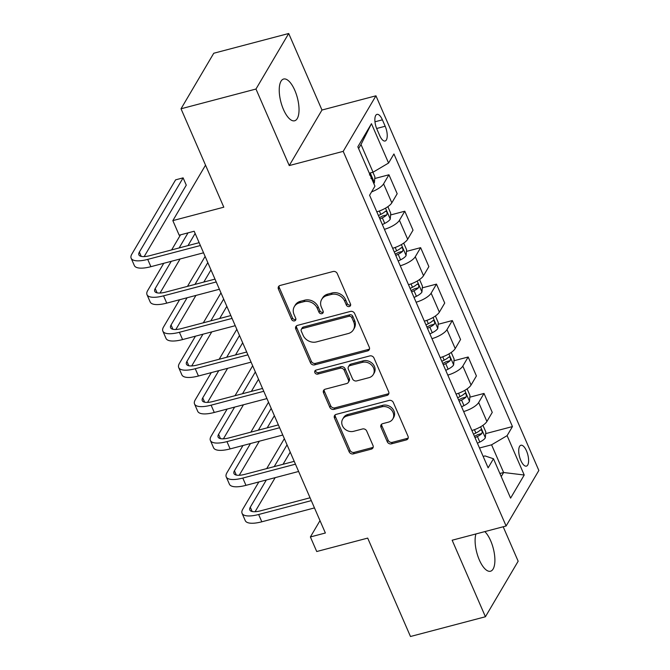 <?xml version="1.0" encoding="UTF-8"?>
<svg xmlns="http://www.w3.org/2000/svg" width="670" height="670" viewBox="0 0 670 670"><rect width="100%" height="100%" fill="white"/><g stroke="black" fill="none" stroke-linecap="round" stroke-linejoin="round"><path stroke-width="1" d="M349.305 306.542A2.32 1.985 -149.5 0 0 350.494 303.996L337.27 273.586A3.308 2.839 -149.5 0 0 333.082 271.501L280.119 285.462A3.308 2.839 -149.5 0 0 278.511 286.634A3.308 2.839 -149.5 0 0 278.418 289.097L291.634 319.498A2.32 1.985 -149.5 0 0 295.755 318.418L294.046 314.481A10.594 9.07 -149.5 0 1 294.339 306.617A10.594 9.07 -149.5 0 1 299.482 302.84L303.895 301.676A10.594 9.07 -149.5 0 1 317.295 308.359L319.004 312.287A2.32 1.985 -149.5 0 0 323.124 311.207L321.416 307.27A10.594 9.07 -149.5 0 1 321.701 299.406A10.594 9.07 -149.5 0 1 326.851 295.629L331.265 294.465A10.594 9.07 -149.5 0 1 344.665 301.148L346.373 305.076A2.32 1.985 -149.5 0 0 349.305 306.542M321.701 299.406L322.588 297.907A10.594 9.07 -149.5 0 1 327.731 294.13L332.144 292.966A10.594 9.07 -149.5 0 1 345.544 299.641L347.253 303.577A2.32 1.985 -149.5 0 0 350.67 304.842M279.089 285.973A3.308 2.839 -149.5 0 0 279.298 287.597L292.522 317.999A2.32 1.985 -149.5 0 0 295.931 319.263M294.339 306.617L295.219 305.118A10.594 9.07 -149.5 0 1 300.369 301.341L304.783 300.177A10.594 9.07 -149.5 0 1 318.175 306.852L319.892 310.788A2.32 1.985 -149.5 0 0 323.3 312.053M475.926 533.957A21.591 8.501 75.2 0 0 479.335 559.961A21.591 8.501 75.2 0 0 490.499 571.225A21.591 8.501 75.2 0 0 490.658 540.749A21.591 8.501 75.2 0 0 484.812 531.611M294.792 90.291A21.591 8.501 75.2 0 0 283.636 79.026A21.591 8.501 75.2 0 0 283.469 109.503A21.591 8.501 75.2 0 0 294.632 120.776A21.591 8.501 75.2 0 0 294.792 90.291M526.494 450.893A10.795 4.255 75.2 0 0 520.908 445.257A10.795 4.255 75.2 0 0 520.833 460.499A10.795 4.255 75.2 0 0 526.411 466.127A10.795 4.255 75.2 0 0 526.494 450.893M387.268 441.748A3.308 2.839 -149.5 0 0 391.456 443.833L406.313 439.922A3.308 2.839 -149.5 0 0 407.921 438.741A3.308 2.839 -149.5 0 0 408.013 436.279L393.332 402.511A3.308 2.839 -149.5 0 0 389.144 400.425L336.173 414.378A3.308 2.839 -149.5 0 0 334.565 415.559A3.308 2.839 -149.5 0 0 334.472 418.021L349.154 451.789A3.308 2.839 -149.5 0 0 353.341 453.875L371.297 449.143A3.308 2.839 -149.5 0 0 372.905 447.962A3.308 2.839 -149.5 0 0 372.997 445.508L366.708 431.053A3.308 2.839 -149.5 0 0 362.52 428.968L353.618 431.312A8.861 7.588 -149.5 0 1 344.045 428.247A8.861 7.588 -149.5 0 1 342.663 419.16A8.861 7.588 -149.5 0 1 346.959 416.003L381.833 406.816A8.861 7.588 -149.5 0 1 391.406 409.889A8.861 7.588 -149.5 0 1 392.796 418.968A8.861 7.588 -149.5 0 1 388.491 422.125L382.679 423.658A3.308 2.839 -149.5 0 0 381.071 424.839A3.308 2.839 -149.5 0 0 380.979 427.293L387.268 441.748L388.148 440.249A3.308 2.839 -149.5 0 0 392.335 442.334L407.201 438.415A3.308 2.839 -149.5 0 0 408.223 437.904M255.974 89.035L289.247 165.574L321.977 110.031L288.703 33.5L255.974 89.035L181.026 108.783L223.805 207.189L172.843 220.614L179.183 235.195L194.174 231.242L325.377 533.002L310.386 536.955L316.726 551.527L367.696 538.102L410.476 636.5L485.423 616.752L518.161 561.217L503.187 526.771M289.247 165.574L343.208 151.353L506.11 526L452.149 540.221L485.423 616.752M367.612 350.913A3.308 2.839 -149.5 0 0 369.22 349.732A3.308 2.839 -149.5 0 0 369.312 347.278L354.631 313.51A3.308 2.839 -149.5 0 0 350.444 311.424L297.472 325.377A3.308 2.839 -149.5 0 0 295.864 326.558A3.308 2.839 -149.5 0 0 295.772 329.02L310.461 362.788A3.308 2.839 -149.5 0 0 314.649 364.874L367.612 350.913L368.5 349.413A3.308 2.839 -149.5 0 0 369.53 348.903M373.977 358.014L388.659 391.783A3.308 2.839 -149.5 0 1 388.575 394.236A3.308 2.839 -149.5 0 1 386.967 395.417L333.995 409.37A3.308 2.839 -149.5 0 1 329.808 407.285L323.526 392.838A3.308 2.839 -149.5 0 1 323.618 390.375A3.308 2.839 -149.5 0 1 325.226 389.195L346.7 383.541A3.308 2.839 -149.5 0 0 348.308 382.361A3.308 2.839 -149.5 0 0 348.4 379.898L344.238 370.317A3.308 2.839 -149.5 0 0 340.05 368.224L317.68 374.12A2.32 1.985 -149.5 0 1 315.939 370.116L369.79 355.921A3.308 2.839 -149.5 0 1 373.977 358.014M181.026 108.783L213.755 53.248L288.703 33.5M376.909 129.142L379.697 135.558A10.46 4.12 75.2 0 0 385.099 141.01A10.46 4.12 75.2 0 0 385.183 126.245L382.394 119.838A10.46 4.12 75.2 0 0 376.984 114.377A10.46 4.12 75.2 0 0 376.909 129.142M343.208 151.353L375.945 95.81L538.847 470.466L506.11 526M371.456 123.69L388.575 163.044L373.048 172.207L361.004 144.511L371.456 123.69L357.839 146.805L374.949 186.16L369.597 195.246L488.129 467.844L493.48 458.766L485.03 455.918L483.162 456.412M485.675 433.624L512.458 426.572L393.927 153.966L388.575 163.044M512.458 426.572L507.106 435.651L524.216 475.013L510.599 498.128L493.48 458.766M321.977 110.031L375.945 95.81M320 520.64L310.386 536.955M205.531 165.155L172.843 220.614M361.004 144.511L358.609 148.573M373.048 172.207L369.312 173.195M499.887 473.497L503.622 472.509L491.579 444.813L479.502 447.995M501.227 476.571L503.622 472.509L524.216 475.013M374.748 178.513L388.943 174.778L383.592 183.856A13.492 4.506 156.5 0 1 371.574 191.888M376.808 211.829A13.492 4.506 156.5 0 0 391.833 202.809L397.184 193.731L388.943 174.778M390.593 214.961L404.789 211.218L399.437 220.304A13.492 4.506 156.5 0 1 384.421 229.324M392.662 248.277A13.492 4.506 156.5 0 0 407.678 239.257L413.03 230.17L404.789 211.218M406.439 251.409L420.634 247.666L415.283 256.744A13.492 4.506 156.5 0 1 400.266 265.772M408.507 284.725A13.492 4.506 156.5 0 0 423.524 275.697L428.875 266.618L420.634 247.666M422.284 287.849L436.48 284.113L431.128 293.192A13.492 4.506 156.5 0 1 416.112 302.212M424.353 321.165A13.492 4.506 156.5 0 0 439.369 312.145L444.721 303.058L436.48 284.113M438.138 324.297L452.325 320.553L446.974 329.632A13.492 4.506 156.5 0 1 431.957 338.66M440.198 357.613A13.492 4.506 156.5 0 0 455.215 348.584L460.566 339.506L452.325 320.553M453.984 360.736L468.171 357.001L462.819 366.08A13.492 4.506 156.5 0 1 447.803 375.108M456.044 394.052A13.492 4.506 156.5 0 0 471.06 385.032L476.412 375.954L468.171 357.001M469.829 397.184L484.016 393.441L478.665 402.528A13.492 4.506 156.5 0 1 463.648 411.548M471.889 430.5A13.492 4.506 156.5 0 0 486.906 421.472L492.257 412.393L484.016 393.441M491.579 444.813L507.106 435.651M296.442 325.888A3.308 2.839 -149.5 0 0 296.659 327.513L311.341 361.289A3.308 2.839 -149.5 0 0 315.528 363.375L368.5 349.413M351.876 317.739A2.32 1.985 -149.5 0 0 348.944 316.282L302.455 328.534A2.32 1.985 -149.5 0 0 301.266 331.081L303.066 335.226A10.594 9.07 -149.5 0 0 316.466 341.909L348.249 333.534A10.594 9.07 -149.5 0 0 353.392 329.757A10.594 9.07 -149.5 0 0 353.685 321.893L351.876 317.739L352.763 316.24A2.32 1.985 -149.5 0 0 349.832 314.783L348.944 316.282M301.324 329.364L302.212 327.856A2.32 1.985 -149.5 0 1 303.334 327.035L349.832 314.783M353.392 329.757L354.279 328.25A10.594 9.07 -149.5 0 0 354.564 320.394L353.685 321.893M352.763 316.24L354.564 320.394M324.196 389.714A3.308 2.839 -149.5 0 0 324.406 391.339L330.695 405.786A3.308 2.839 -149.5 0 0 334.883 407.871L387.846 393.918A3.308 2.839 -149.5 0 0 388.876 393.407M348.308 382.361L349.196 380.853A3.308 2.839 -149.5 0 0 349.288 378.399L345.117 368.81A3.308 2.839 -149.5 0 0 340.93 366.724L318.568 372.621L317.68 374.12M315.461 370.309A2.32 1.985 -149.5 0 0 318.568 372.621M368.994 377.662A8.861 7.588 -149.5 0 0 373.299 374.505A8.861 7.588 -149.5 0 0 371.909 365.426A8.861 7.588 -149.5 0 0 362.336 362.353L350.05 365.594A3.308 2.839 -149.5 0 0 348.442 366.775A3.308 2.839 -149.5 0 0 348.35 369.229L352.521 378.818A3.308 2.839 -149.5 0 0 356.708 380.903L368.994 377.662M373.299 374.505L374.178 373.006A8.861 7.588 -149.5 0 0 372.796 363.927A8.861 7.588 -149.5 0 0 363.224 360.854L362.336 362.353M348.442 366.775L349.33 365.267A3.308 2.839 -149.5 0 1 350.938 364.086L363.224 360.854M381.649 424.169A3.308 2.839 -149.5 0 0 381.866 425.793L388.148 440.249M392.796 418.968L393.675 417.469A8.861 7.588 -149.5 0 0 392.293 408.39A8.861 7.588 -149.5 0 0 382.721 405.317L381.833 406.816M342.663 419.16L343.551 417.661A8.861 7.588 -149.5 0 1 347.847 414.504L382.721 405.317M335.142 414.897A3.308 2.839 -149.5 0 0 335.36 416.522L350.041 450.29A3.308 2.839 -149.5 0 0 354.229 452.376L372.177 447.644A3.308 2.839 -149.5 0 0 373.207 447.133M372.897 172.249L374.89 176.838L374.388 182.759A8.936 2.99 156.5 0 1 373.801 183.521M370.946 178.438C371.616 175.992 371.105 174.82 369.421 174.937M144.167 256.602L186.277 185.155L183.111 177.86L175.615 179.836L131.873 254.064A25.301 8.45 -23.5 0 0 131.153 258.226A25.301 8.45 -23.5 0 0 147.718 259.391L200.38 245.522M131.153 258.226L134.327 265.513A25.301 8.45 -23.5 0 0 150.892 266.685L203.546 252.808M199.141 242.674L149.929 255.639A16.867 5.636 156.5 0 1 138.891 254.86A16.867 5.636 156.5 0 1 139.368 252.088L183.111 177.86M387.863 206.661L390.736 213.286L390.233 219.199A8.936 2.99 156.5 0 1 384.731 223.395L382.352 224.576M379.94 219.04L382.327 217.859A8.936 2.99 -23.5 0 0 386.791 214.886C387.461 212.432 386.95 211.268 385.275 211.385A8.936 2.99 156.5 0 1 380.803 214.358L378.424 215.539M386.791 214.886L382.478 216.016A4.556 1.524 156.5 0 1 381.146 216.787L379.354 217.675M385.694 211.134L385.275 211.385M403.709 243.109L406.581 249.726L406.079 255.647A8.936 2.99 156.5 0 1 400.576 259.843L398.198 261.024M395.794 255.479L398.173 254.298A8.936 2.99 -23.5 0 0 402.637 251.325C403.307 248.88 402.796 247.707 401.121 247.833A8.936 2.99 156.5 0 1 396.648 250.798L394.27 251.979M402.637 251.325L398.323 252.464A4.556 1.524 156.5 0 1 396.992 253.235L395.2 254.123M401.539 247.573L401.121 247.833M419.554 279.558L422.427 286.174L421.924 292.087A8.936 2.99 156.5 0 1 416.422 296.282L414.043 297.463M411.64 291.927L414.018 290.747A8.936 2.99 -23.5 0 0 418.482 287.773C419.152 285.32 418.641 284.155 416.966 284.273A8.936 2.99 156.5 0 1 412.494 287.246L410.115 288.427M418.482 287.773L414.169 288.912A4.556 1.524 156.5 0 1 412.837 289.675L411.045 290.571M417.385 284.021L416.966 284.273M163.756 263.293L147.718 290.504A25.301 8.45 -23.5 0 0 146.998 294.666A25.301 8.45 -23.5 0 0 163.564 295.839L216.226 281.961M146.998 294.666L150.172 301.961A25.301 8.45 -23.5 0 0 166.738 303.125L219.391 289.256M214.986 279.122L165.775 292.087A16.867 5.636 156.5 0 1 154.737 291.308A16.867 5.636 156.5 0 1 155.214 288.527L171.252 261.317M160.013 293.05L180.088 258.988M187.969 245.622L195.138 233.462M179.133 247.95L188.019 232.867M180.523 234.835L171.637 249.927M179.602 299.741L163.564 326.952A25.301 8.45 -23.5 0 0 162.852 331.114A25.301 8.45 -23.5 0 0 179.409 332.286L232.071 318.409M162.852 331.114L166.018 338.4A25.301 8.45 -23.5 0 0 182.583 339.573L235.237 325.695M230.832 315.562L181.629 328.534A16.867 5.636 156.5 0 1 170.582 327.747A16.867 5.636 156.5 0 1 171.059 324.975L187.097 297.765M175.858 329.489L195.933 295.437M203.814 282.062L210.983 269.901M194.978 284.39L207.809 262.615M205.12 256.434L187.483 286.366M195.447 336.181L179.409 363.391A25.301 8.45 -23.5 0 0 178.697 367.554A25.301 8.45 -23.5 0 0 195.263 368.726L247.917 354.849M178.697 367.554L181.863 374.848A25.301 8.45 -23.5 0 0 198.429 376.012L251.083 362.143M246.677 352.01L197.474 364.974A16.867 5.636 156.5 0 1 186.428 364.195A16.867 5.636 156.5 0 1 186.905 361.423L202.943 334.204M191.712 365.937L211.779 331.876M219.659 318.51L226.828 306.349M210.824 320.838L223.654 299.063M220.974 292.882L203.328 322.814M435.399 315.997L438.272 322.613L437.77 328.534A8.936 2.99 156.5 0 1 432.276 332.73L429.889 333.911M427.485 328.367L429.864 327.186A8.936 2.99 -23.5 0 0 434.336 324.213C434.998 321.767 434.495 320.603 432.812 320.721A8.936 2.99 156.5 0 1 428.339 323.694L425.961 324.875M434.336 324.213L430.014 325.352A4.556 1.524 156.5 0 1 428.691 326.123L426.891 327.01M433.23 320.461L432.812 320.721M211.293 372.629L195.255 399.839A25.301 8.45 -23.5 0 0 194.543 404.002A25.301 8.45 -23.5 0 0 211.109 405.174L263.762 391.297M194.543 404.002L197.709 411.288A25.301 8.45 -23.5 0 0 214.274 412.46L266.936 398.583M262.531 388.449L213.32 401.422A16.867 5.636 156.5 0 1 202.273 400.643A16.867 5.636 156.5 0 1 202.75 397.863L218.789 370.652M207.558 402.377L227.624 368.324M235.505 354.949L242.674 342.789M226.669 357.278L239.508 335.503M236.82 329.322L219.174 359.254M451.245 352.445L454.126 359.061L453.623 364.974A8.936 2.99 156.5 0 1 448.121 369.17L445.743 370.351M443.331 364.815L445.709 363.634A8.936 2.99 -23.5 0 0 450.181 360.661C450.843 358.207 450.341 357.043 448.657 357.16A8.936 2.99 156.5 0 1 444.185 360.133L441.806 361.314M450.181 360.661L445.868 361.8A4.556 1.524 156.5 0 1 444.537 362.562L442.736 363.458M449.076 356.909L448.657 357.16M467.091 388.885L469.971 395.501L469.469 401.422A8.936 2.99 156.5 0 1 463.967 405.618L461.588 406.799M459.176 401.255L461.555 400.082A8.936 2.99 -23.5 0 0 466.027 397.109C466.689 394.655 466.186 393.491 464.503 393.608A8.936 2.99 156.5 0 1 460.039 396.581L457.652 397.762M466.027 397.109L461.714 398.24A4.556 1.524 156.5 0 1 460.382 399.01L458.581 399.898M464.921 393.357L464.503 393.608M482.936 425.333L485.817 431.949L485.315 437.87A8.936 2.99 156.5 0 1 479.812 442.066L477.434 443.239M475.022 437.703L477.4 436.522A8.936 2.99 -23.5 0 0 481.872 433.549C482.534 431.103 482.031 429.931 480.348 430.048A8.936 2.99 156.5 0 1 475.884 433.021L473.506 434.202M481.872 433.549L477.559 434.688A4.556 1.524 156.5 0 1 476.228 435.458L474.435 436.346M480.775 429.797L480.348 430.048M227.138 409.069L211.1 436.287A25.301 8.45 -23.5 0 0 210.388 440.45A25.301 8.45 -23.5 0 0 226.954 441.614L279.608 427.745M210.388 440.45L213.554 447.736A25.301 8.45 -23.5 0 0 230.12 448.908L282.782 435.031M278.377 424.897L229.165 437.862A16.867 5.636 156.5 0 1 218.119 437.083A16.867 5.636 156.5 0 1 218.596 434.311L234.634 407.092M223.403 438.825L243.47 404.764M251.351 391.397L258.519 379.237M242.515 393.726L255.354 371.951M252.665 365.77L235.019 395.702M242.984 445.517L226.946 472.727A25.301 8.45 -23.5 0 0 226.234 476.889A25.301 8.45 -23.5 0 0 242.8 478.062L295.453 464.184M226.234 476.889L229.4 484.175A25.301 8.45 -23.5 0 0 245.965 485.348L298.627 471.471M294.222 461.345L245.011 474.31A16.867 5.636 156.5 0 1 233.964 473.531A16.867 5.636 156.5 0 1 234.441 470.75L250.48 443.54M239.249 475.265L259.323 441.212M267.196 427.845L274.365 415.685M258.36 430.173L271.199 408.39M268.511 402.209L250.865 432.142M258.838 481.956L242.791 509.175A25.301 8.45 -23.5 0 0 242.079 513.337A25.301 8.45 -23.5 0 0 258.645 514.501L311.307 500.632M242.079 513.337L245.253 520.624A25.301 8.45 -23.5 0 0 261.811 521.796L314.473 507.919M310.068 497.785L260.856 510.749A16.867 5.636 156.5 0 1 249.809 509.97A16.867 5.636 156.5 0 1 250.287 507.198L266.325 479.988M255.094 511.713L275.169 477.66M283.05 464.285L290.21 452.124M274.206 466.613L287.045 444.838M284.356 438.657L266.71 468.59M391.833 202.809L383.592 183.856M407.678 239.257L399.437 220.304M423.524 275.697L415.283 256.744M439.369 312.145L431.128 293.192M455.215 348.584L446.974 329.632M471.06 385.032L462.819 366.08M486.906 421.472L478.665 402.528M374.966 121.789L382.394 119.838M376.641 128.498L385.183 126.245M345.544 299.641L344.665 301.148M332.144 292.966L331.265 294.465M327.731 294.13L326.851 295.629M319.892 310.788L319.004 312.287M318.175 306.852L317.295 308.359M304.783 300.177L303.895 301.676M300.369 301.341L299.482 302.84M292.522 317.999L291.634 319.498M279.298 287.597L278.418 289.097M347.253 303.577L346.373 305.076M315.528 363.375L314.649 364.874M311.341 361.289L310.461 362.788M296.659 327.513L295.772 329.02M303.334 327.035L302.455 328.534M387.846 393.918L386.967 395.417M334.883 407.871L333.995 409.37M330.695 405.786L329.808 407.285M324.406 391.339L323.526 392.838M349.288 378.399L348.4 379.898M345.117 368.81L344.238 370.317M340.93 366.724L340.05 368.224M350.938 364.086L350.05 365.594M381.866 425.793L380.979 427.293M347.847 414.504L346.959 416.003M372.177 447.644L371.297 449.143M354.229 452.376L353.341 453.875M350.041 450.29L349.154 451.789M335.36 416.522L334.472 418.021M407.201 438.415L406.313 439.922M392.335 442.334L391.456 443.833M374.404 182.608L370.209 172.961M147.718 259.391L150.892 266.685M139.368 252.088L141.244 256.409M390.25 219.048L385.51 208.161M380.803 214.358L379.346 211.017M384.731 223.395L382.327 217.859M406.095 255.496L401.355 244.6M396.648 250.798L395.2 247.456M400.576 259.843L398.173 254.298M421.941 291.944L417.201 281.048M412.494 287.246L411.045 283.904M416.422 296.282L414.018 290.747M163.564 295.839L166.738 303.125M155.214 288.527L157.09 292.849M179.409 332.286L182.583 339.573M171.059 324.975L172.935 329.297M195.263 368.726L198.429 376.012M186.905 361.423L188.781 365.736M437.786 328.384L433.046 317.488M428.339 323.694L426.891 320.344M432.276 332.73L429.864 327.186M211.109 405.174L214.274 412.46M202.75 397.863L204.626 402.184M453.632 364.832L448.9 353.936M444.185 360.133L442.736 356.792M448.121 369.17L445.709 363.634M469.477 401.271L464.745 390.375M460.039 396.581L458.581 393.24M463.967 405.618L461.555 400.082M485.323 437.719L480.591 426.824M475.884 433.021L474.427 429.679M479.812 442.066L477.4 436.522M226.954 441.614L230.12 448.908M218.596 434.311L220.472 438.624M242.8 478.062L245.965 485.348M234.441 470.75L236.326 475.072M258.645 514.501L261.811 521.796M250.287 507.198L252.171 511.52"/></g></svg>

